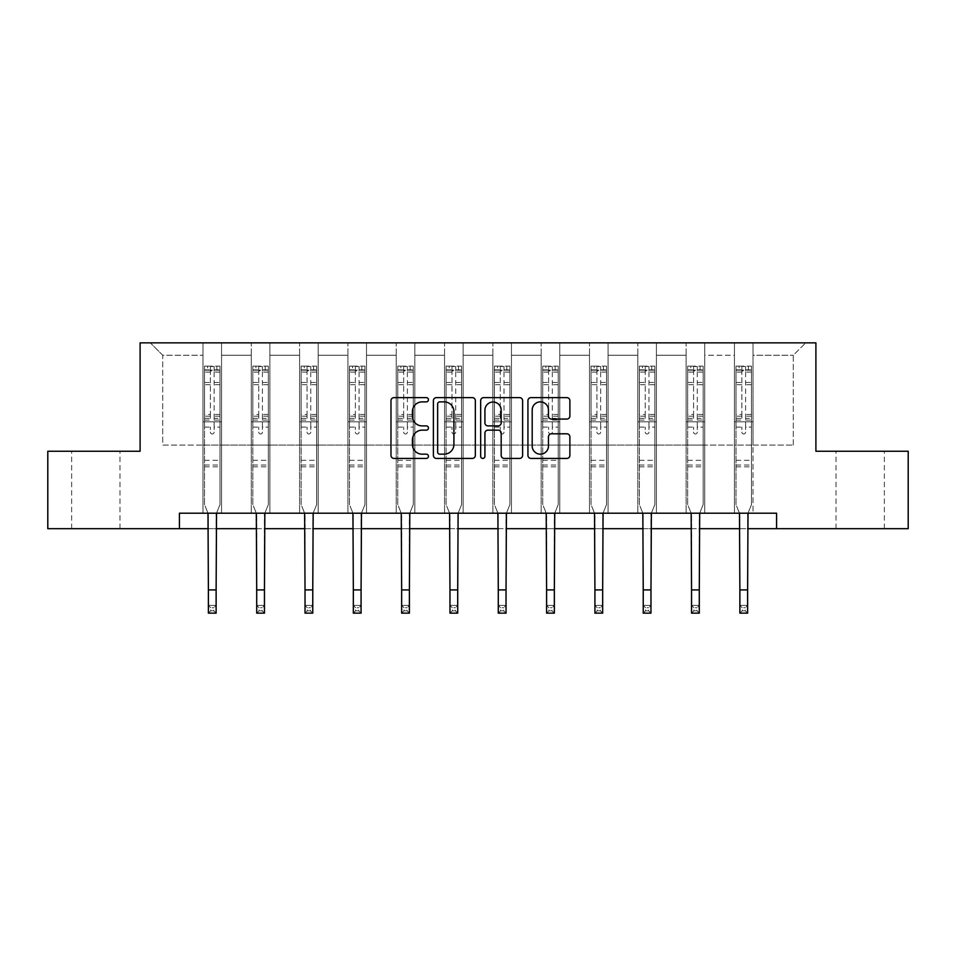 <?xml version="1.0" encoding="UTF-8"?>
<svg xmlns="http://www.w3.org/2000/svg" width="956" height="956" viewBox="0 0 956 956"><rect width="100%" height="100%" fill="white"/><g stroke="black" fill="none" stroke-linecap="round" stroke-linejoin="round"><path stroke-width="0.72" stroke-dasharray="4.78 3.58" d="M428.443 399.751A2.127 2.127 0 0 0 426.316 397.624L394.015 397.624A3.035 3.035 0 0 0 390.98 400.672L390.98 455.391A3.035 3.035 0 0 0 394.015 458.426L426.316 458.426A2.127 2.127 0 0 0 428.443 456.299A2.127 2.127 0 0 0 426.316 454.172L422.134 454.172A9.727 9.727 0 0 1 412.406 444.444L412.406 439.88A9.727 9.727 0 0 1 422.134 430.152L426.316 430.152A2.127 2.127 0 0 0 428.443 428.025A2.127 2.127 0 0 0 426.316 425.898L422.134 425.898A9.727 9.727 0 0 1 412.406 416.171L412.406 411.606A9.727 9.727 0 0 1 422.134 401.879L426.316 401.879A2.127 2.127 0 0 0 428.443 399.751M860.197 451.256L836.034 451.256L860.197 451.256M860.197 528.68L836.034 528.68L860.197 528.68M95.803 451.256L119.966 451.256L95.803 451.256M95.803 528.68L119.966 528.68L95.803 528.68M776.571 528.68L776.571 513.205L776.571 528.68L908.2 528.68L908.2 451.256L815.898 451.256L815.898 342.857L140.102 342.857L140.102 451.256L47.8 451.256L47.8 528.68L179.429 528.68L179.429 513.205L776.571 513.205L179.429 513.205L776.571 513.205L776.571 528.68L179.429 528.68L179.429 513.205L179.429 528.68M734.447 342.857L805.681 342.857L753.029 342.857L753.029 445.066L793.289 445.066L753.029 445.066L753.029 355.238L793.289 355.238L753.029 355.238L753.029 342.857L753.029 513.205L734.447 513.205L753.029 513.205L734.447 513.205L753.029 513.205L753.029 342.857L704.715 342.857L734.447 342.857L734.447 445.066L704.715 445.066L734.447 445.066L734.447 355.238L704.715 355.238L704.715 445.066L704.715 355.238L734.447 355.238L734.447 342.857L734.447 513.205L734.447 421.835L734.447 445.066L753.029 445.066L734.447 445.066L734.447 421.835L753.029 421.835L734.447 421.835L734.447 513.205L734.447 342.857M686.133 342.857L704.715 342.857L704.715 513.205L686.133 513.205L704.715 513.205L686.133 513.205L704.715 513.205L704.715 342.857L656.402 342.857L686.133 342.857L686.133 445.066L656.402 445.066L686.133 445.066L686.133 355.238L656.402 355.238L656.402 445.066L656.402 355.238L686.133 355.238L686.133 342.857L686.133 513.205L686.133 421.835L686.133 445.066L704.715 445.066L686.133 445.066L686.133 421.835L704.715 421.835L686.133 421.835L686.133 513.205L686.133 342.857M637.819 342.857L656.402 342.857L656.402 513.205L637.819 513.205L656.402 513.205L637.819 513.205L656.402 513.205L656.402 342.857L608.088 342.857L637.819 342.857L637.819 445.066L608.088 445.066L637.819 445.066L637.819 355.238L608.088 355.238L608.088 445.066L608.088 355.238L637.819 355.238L637.819 342.857L637.819 513.205L637.819 421.835L637.819 445.066L656.402 445.066L637.819 445.066L637.819 421.835L656.402 421.835L637.819 421.835L637.819 513.205L637.819 342.857M589.494 342.857L608.088 342.857L608.088 513.205L589.494 513.205L608.088 513.205L589.494 513.205L608.088 513.205L608.088 342.857L559.762 342.857L589.494 342.857L589.494 445.066L559.762 445.066L589.494 445.066L589.494 355.238L559.762 355.238L559.762 445.066L559.762 355.238L589.494 355.238L589.494 342.857L589.494 513.205L589.494 421.835L589.494 445.066L608.088 445.066L589.494 445.066L589.494 421.835L608.088 421.835L589.494 421.835L589.494 513.205L589.494 342.857M541.18 342.857L559.762 342.857L559.762 513.205L541.18 513.205L559.762 513.205L541.18 513.205L559.762 513.205L559.762 342.857L511.448 342.857L541.18 342.857L541.18 445.066L511.448 445.066L541.18 445.066L541.18 355.238L511.448 355.238L511.448 445.066L511.448 355.238L541.18 355.238L541.18 342.857L541.18 513.205L541.18 421.835L541.18 445.066L559.762 445.066L541.18 445.066L541.18 421.835L559.762 421.835L541.18 421.835L541.18 513.205L541.18 342.857M492.866 342.857L511.448 342.857L511.448 513.205L492.866 513.205L511.448 513.205L492.866 513.205L511.448 513.205L511.448 342.857L463.134 342.857L492.866 342.857L492.866 445.066L463.134 445.066L492.866 445.066L492.866 355.238L463.134 355.238L463.134 445.066L463.134 355.238L492.866 355.238L492.866 342.857L492.866 513.205L492.866 421.835L492.866 445.066L511.448 445.066L492.866 445.066L492.866 421.835L511.448 421.835L492.866 421.835L492.866 513.205L492.866 342.857M444.552 342.857L463.134 342.857L463.134 513.205L444.552 513.205L463.134 513.205L444.552 513.205L463.134 513.205L463.134 342.857L414.82 342.857L444.552 342.857L444.552 445.066L414.82 445.066L444.552 445.066L444.552 355.238L414.82 355.238L414.82 445.066L414.82 355.238L444.552 355.238L444.552 342.857L444.552 513.205L444.552 421.835L444.552 445.066L463.134 445.066L444.552 445.066L444.552 421.835L463.134 421.835L444.552 421.835L444.552 513.205L444.552 342.857M396.238 342.857L414.82 342.857L414.82 513.205L396.238 513.205L414.82 513.205L396.238 513.205L414.82 513.205L414.82 342.857L366.507 342.857L396.238 342.857L396.238 445.066L366.507 445.066L396.238 445.066L396.238 355.238L366.507 355.238L366.507 445.066L366.507 355.238L396.238 355.238L396.238 342.857L396.238 513.205L396.238 421.835L396.238 445.066L414.82 445.066L396.238 445.066L396.238 421.835L414.82 421.835L396.238 421.835L396.238 513.205L396.238 342.857M347.912 342.857L366.507 342.857L366.507 513.205L347.912 513.205L366.507 513.205L347.912 513.205L366.507 513.205L366.507 342.857L318.181 342.857L347.912 342.857L347.912 445.066L318.181 445.066L347.912 445.066L347.912 355.238L318.181 355.238L318.181 445.066L318.181 355.238L347.912 355.238L347.912 342.857L347.912 513.205L347.912 421.835L347.912 445.066L366.507 445.066L347.912 445.066L347.912 421.835L366.507 421.835L347.912 421.835L347.912 513.205L347.912 342.857M299.598 342.857L318.181 342.857L318.181 513.205L299.598 513.205L318.181 513.205L299.598 513.205L318.181 513.205L318.181 342.857L269.867 342.857L299.598 342.857L299.598 445.066L269.867 445.066L299.598 445.066L299.598 355.238L269.867 355.238L269.867 445.066L269.867 355.238L299.598 355.238L299.598 342.857L299.598 513.205L299.598 421.835L299.598 445.066L318.181 445.066L299.598 445.066L299.598 421.835L318.181 421.835L299.598 421.835L299.598 513.205L299.598 342.857M251.285 342.857L269.867 342.857L269.867 513.205L251.285 513.205L269.867 513.205L251.285 513.205L269.867 513.205L269.867 342.857L221.553 342.857L251.285 342.857L251.285 445.066L221.553 445.066L251.285 445.066L251.285 355.238L221.553 355.238L221.553 445.066L221.553 355.238L251.285 355.238L251.285 342.857L251.285 513.205L251.285 421.835L251.285 445.066L269.867 445.066L251.285 445.066L251.285 421.835L269.867 421.835L251.285 421.835L251.285 513.205L251.285 342.857M202.971 342.857L221.553 342.857L221.553 513.205L202.971 513.205L221.553 513.205L202.971 513.205L221.553 513.205L221.553 342.857L150.319 342.857L202.971 342.857L202.971 445.066L162.711 445.066L162.711 355.238L202.971 355.238L162.711 355.238L150.319 342.857L162.711 355.238L162.711 445.066L202.971 445.066L202.971 342.857L202.971 513.205L202.971 342.857M208.384 528.68L216.128 528.68M256.71 528.68L264.454 528.68M305.024 528.68L312.767 528.68M353.338 528.68L361.081 528.68M401.651 528.68L409.395 528.68M449.965 528.68L457.709 528.68M498.291 528.68L506.035 528.68M546.605 528.68L554.349 528.68M594.919 528.68L602.662 528.68M643.233 528.68L650.976 528.68M691.547 528.68L699.29 528.68M739.872 528.68L747.616 528.68M793.289 445.066L793.289 355.238L805.681 342.857L793.289 355.238L793.289 445.066M202.971 445.066L221.553 445.066L221.553 421.835L221.553 513.205L221.553 421.835L221.553 445.066L202.971 445.066L202.971 421.835L221.553 421.835L202.971 421.835L202.971 513.205L202.971 445.066M202.971 421.835L221.553 421.835L202.971 421.835M251.285 421.835L269.867 421.835L251.285 421.835M299.598 421.835L318.181 421.835L299.598 421.835M347.912 421.835L366.507 421.835L347.912 421.835M396.238 421.835L414.82 421.835L396.238 421.835M444.552 421.835L463.134 421.835L444.552 421.835M492.866 421.835L511.448 421.835L492.866 421.835M541.18 421.835L559.762 421.835L541.18 421.835M589.494 421.835L608.088 421.835L589.494 421.835M637.819 421.835L656.402 421.835L637.819 421.835M686.133 421.835L704.715 421.835L686.133 421.835M734.447 421.835L753.029 421.835L734.447 421.835M475.335 455.391L475.335 400.672A3.035 3.035 0 0 0 472.3 397.624L436.426 397.624A3.035 3.035 0 0 0 433.391 400.672L433.391 455.391A3.035 3.035 0 0 0 436.426 458.426L472.3 458.426A3.035 3.035 0 0 0 475.335 455.391M439.772 401.879A2.127 2.127 0 0 0 437.645 404.006L437.645 452.045A2.127 2.127 0 0 0 439.772 454.172L444.182 454.172A9.727 9.727 0 0 0 453.909 444.444L453.909 411.606A9.727 9.727 0 0 0 444.182 401.879L439.772 401.879M483.7 397.624L519.574 397.624A3.035 3.035 0 0 1 522.609 400.672L522.609 455.391A3.035 3.035 0 0 1 519.574 458.426L504.218 458.426A3.035 3.035 0 0 1 501.183 455.391L501.183 433.199A3.035 3.035 0 0 0 498.136 430.152L487.954 430.152A3.035 3.035 0 0 0 484.919 433.199L484.919 456.299A2.127 2.127 0 0 1 482.792 458.426A2.127 2.127 0 0 1 480.665 456.299L480.665 400.672A3.035 3.035 0 0 1 483.7 397.624M501.183 410.172A8.138 8.138 0 0 0 493.045 402.034A8.138 8.138 0 0 0 484.919 410.172L484.919 422.863A3.035 3.035 0 0 0 487.954 425.898L498.136 425.898A3.035 3.035 0 0 0 501.183 422.863L501.183 410.172M551.493 419.063L566.848 419.063A3.035 3.035 0 0 0 569.884 416.015L569.884 400.672A3.035 3.035 0 0 0 566.848 397.624L530.974 397.624A3.035 3.035 0 0 0 527.939 400.672L527.939 455.391A3.035 3.035 0 0 0 530.974 458.426L566.848 458.426A3.035 3.035 0 0 0 569.884 455.391L569.884 436.844A3.035 3.035 0 0 0 566.848 433.809L551.493 433.809A3.035 3.035 0 0 0 548.457 436.844L548.457 446.034A8.138 8.138 0 0 1 540.319 454.172A8.138 8.138 0 0 1 532.193 446.034L532.193 410.016A8.138 8.138 0 0 1 540.319 401.879A8.138 8.138 0 0 1 548.457 410.016L548.457 416.015A3.035 3.035 0 0 0 551.493 419.063M214.12 432.112A1.864 1.864 0 0 1 212.256 433.976A1.864 1.864 0 0 0 214.12 432.112L214.12 427.093L214.12 432.112M204.596 366.148L207.619 366.148L207.619 370.175L204.512 370.175L204.512 366.148L220 366.148L220 504.589L220 427.093L214.12 427.093L214.12 418.322L220 418.322M220 366.148L220 427.093L214.12 427.093L214.12 370.988L210.404 370.988L210.404 414.45L204.512 414.45L204.512 504.589L208.002 513.205M204.512 370.175L204.512 414.45M204.512 366.148L204.512 504.589L208.384 514.173L208.384 605.399L216.128 605.399L208.384 605.399L208.384 613.143L216.128 613.143L216.128 605.399L213.809 607.729L213.809 610.824L210.714 610.824L210.714 607.729L213.809 607.729M207.619 366.148L219.928 366.148M207.619 370.175L216.904 370.175L216.904 366.148M220 370.175L204.596 370.175M219.928 370.175L216.904 370.175M204.512 418.322L210.404 418.322L210.404 366.53L214.12 366.53L214.12 418.322M210.404 432.112A1.864 1.864 0 0 0 212.256 433.976A1.864 1.864 0 0 1 210.404 432.112L210.404 427.093L210.404 432.112M216.522 513.205L220 504.589L216.128 514.173L216.128 605.399M210.404 418.322L210.404 414.45M204.512 466.803L220 466.803M216.128 613.143L213.809 610.824M210.714 610.824L208.384 613.143M210.714 607.729L208.384 605.399M214.12 370.988L214.12 366.53M210.404 370.988L210.404 366.53M262.434 432.112A1.864 1.864 0 0 1 260.582 433.976A1.864 1.864 0 0 0 262.434 432.112L262.434 427.093L262.434 432.112M252.91 366.148L255.933 366.148L255.933 370.175L252.838 370.175L252.838 366.148L268.325 366.148L268.325 504.589L268.325 427.093L262.434 427.093L262.434 418.322L268.325 418.322M268.325 366.148L268.325 427.093L262.434 427.093L262.434 370.988L258.718 370.988L258.718 414.45L252.838 414.45L252.838 504.589L256.316 513.205M252.838 370.175L252.838 414.45M252.838 366.148L252.838 504.589L256.71 514.173L256.71 605.399L264.454 605.399L256.71 605.399L256.71 613.143L264.454 613.143L264.454 605.399L262.123 607.729L262.123 610.824L259.028 610.824L259.028 607.729L262.123 607.729M255.933 366.148L268.242 366.148M255.933 370.175L265.218 370.175L265.218 366.148M268.325 370.175L252.91 370.175M268.242 370.175L265.218 370.175M252.838 418.322L258.718 418.322L258.718 366.53L262.434 366.53L262.434 418.322M258.718 432.112A1.864 1.864 0 0 0 260.582 433.976A1.864 1.864 0 0 1 258.718 432.112L258.718 427.093L258.718 432.112M264.836 513.205L268.325 504.589L264.454 514.173L264.454 605.399M258.718 418.322L258.718 414.45M252.838 466.803L268.325 466.803M264.454 613.143L262.123 610.824M259.028 610.824L256.71 613.143M259.028 607.729L256.71 605.399M262.434 370.988L262.434 366.53M258.718 370.988L258.718 366.53M310.748 432.112A1.864 1.864 0 0 1 308.896 433.976A1.864 1.864 0 0 0 310.748 432.112L310.748 427.093L310.748 432.112M301.224 366.148L304.247 366.148L304.247 370.175L301.152 370.175L301.152 366.148L316.639 366.148L316.639 504.589L316.639 427.093L310.748 427.093L310.748 418.322L316.639 418.322M316.639 366.148L316.639 427.093L310.748 427.093L310.748 370.988L307.031 370.988L307.031 414.45L301.152 414.45L301.152 504.589L304.629 513.205M301.152 370.175L301.152 414.45M301.152 366.148L301.152 504.589L305.024 514.173L305.024 605.399L312.767 605.399L305.024 605.399L305.024 613.143L312.767 613.143L312.767 605.399L310.437 607.729L310.437 610.824L307.342 610.824L307.342 607.729L310.437 607.729M304.247 366.148L316.555 366.148M304.247 370.175L313.544 370.175L313.544 366.148M316.639 370.175L301.224 370.175M316.555 370.175L313.544 370.175M301.152 418.322L307.031 418.322L307.031 366.53L310.748 366.53L310.748 418.322M307.031 432.112A1.864 1.864 0 0 0 308.896 433.976A1.864 1.864 0 0 1 307.031 432.112L307.031 427.093L307.031 432.112M313.162 513.205L316.639 504.589L312.767 514.173L312.767 605.399M307.031 418.322L307.031 414.45M301.152 466.803L316.639 466.803M312.767 613.143L310.437 610.824M307.342 610.824L305.024 613.143M307.342 607.729L305.024 605.399M310.748 370.988L310.748 366.53M307.031 370.988L307.031 366.53M359.074 432.112A1.864 1.864 0 0 1 357.209 433.976A1.864 1.864 0 0 0 359.074 432.112L359.074 427.093L359.074 432.112M349.549 366.148L352.561 366.148L352.561 370.175L349.466 370.175L349.466 366.148L364.953 366.148L364.953 504.589L364.953 427.093L359.074 427.093L359.074 418.322L364.953 418.322M364.953 366.148L364.953 427.093L359.074 427.093L359.074 370.988L355.357 370.988L355.357 414.45L349.466 414.45L349.466 504.589L352.943 513.205M349.466 370.175L349.466 414.45M349.466 366.148L349.466 504.589L353.338 514.173L353.338 605.399L361.081 605.399L353.338 605.399L353.338 613.143L361.081 613.143L361.081 605.399L358.763 607.729L358.763 610.824L355.656 610.824L355.656 607.729L358.763 607.729M352.561 366.148L364.869 366.148M352.561 370.175L361.858 370.175L361.858 366.148M364.953 370.175L349.549 370.175M364.869 370.175L361.858 370.175M349.466 418.322L355.357 418.322L355.357 366.53L359.074 366.53L359.074 418.322M355.357 432.112A1.864 1.864 0 0 0 357.209 433.976A1.864 1.864 0 0 1 355.357 432.112L355.357 427.093L355.357 432.112M361.476 513.205L364.953 504.589L361.081 514.173L361.081 605.399M355.357 418.322L355.357 414.45M349.466 466.803L364.953 466.803M361.081 613.143L358.763 610.824M355.656 610.824L353.338 613.143M355.656 607.729L353.338 605.399M359.074 370.988L359.074 366.53M355.357 370.988L355.357 366.53M407.387 432.112A1.864 1.864 0 0 1 405.523 433.976A1.864 1.864 0 0 0 407.387 432.112L407.387 427.093L407.387 432.112M397.863 366.148L400.875 366.148L400.875 370.175L397.78 370.175L397.78 366.148L413.267 366.148L413.267 504.589L413.267 427.093L407.387 427.093L407.387 418.322L413.267 418.322M413.267 366.148L413.267 427.093L407.387 427.093L407.387 370.988L403.671 370.988L403.671 414.45L397.78 414.45L397.78 504.589L401.257 513.205M397.78 370.175L397.78 414.45M397.78 366.148L397.78 504.589L401.651 514.173L401.651 605.399L409.395 605.399L401.651 605.399L401.651 613.143L409.395 613.143L409.395 605.399L407.077 607.729L407.077 610.824L403.982 610.824L403.982 607.729L407.077 607.729M400.875 366.148L413.195 366.148M400.875 370.175L410.172 370.175L410.172 366.148M413.267 370.175L397.863 370.175M413.195 370.175L410.172 370.175M397.78 418.322L403.671 418.322L403.671 366.53L407.387 366.53L407.387 418.322M403.671 432.112A1.864 1.864 0 0 0 405.523 433.976A1.864 1.864 0 0 1 403.671 432.112L403.671 427.093L403.671 432.112M409.789 513.205L413.267 504.589L409.395 514.173L409.395 605.399M403.671 418.322L403.671 414.45M397.78 466.803L413.267 466.803M409.395 613.143L407.077 610.824M403.982 610.824L401.651 613.143M403.982 607.729L401.651 605.399M407.387 370.988L407.387 366.53M403.671 370.988L403.671 366.53M455.701 432.112A1.864 1.864 0 0 1 453.837 433.976A1.864 1.864 0 0 0 455.701 432.112L455.701 427.093L455.701 432.112M446.177 366.148L449.2 366.148L449.2 370.175L446.094 370.175L446.094 366.148L461.581 366.148L461.581 504.589L461.581 427.093L455.701 427.093L455.701 418.322L461.581 418.322M461.581 366.148L461.581 427.093L455.701 427.093L455.701 370.988L451.985 370.988L451.985 414.45L446.094 414.45L446.094 504.589L449.583 513.205M446.094 370.175L446.094 414.45M446.094 366.148L446.094 504.589L449.965 514.173L449.965 605.399L457.709 605.399L449.965 605.399L449.965 613.143L457.709 613.143L457.709 605.399L455.391 607.729L455.391 610.824L452.296 610.824L452.296 607.729L455.391 607.729M449.2 366.148L461.509 366.148M449.2 370.175L458.486 370.175L458.486 366.148M461.581 370.175L446.177 370.175M461.509 370.175L458.486 370.175M446.094 418.322L451.985 418.322L451.985 366.53L455.701 366.53L455.701 418.322M451.985 432.112A1.864 1.864 0 0 0 453.837 433.976A1.864 1.864 0 0 1 451.985 432.112L451.985 427.093L451.985 432.112M458.103 513.205L461.581 504.589L457.709 514.173L457.709 605.399M451.985 418.322L451.985 414.45M446.094 466.803L461.581 466.803M457.709 613.143L455.391 610.824M452.296 610.824L449.965 613.143M452.296 607.729L449.965 605.399M455.701 370.988L455.701 366.53M451.985 370.988L451.985 366.53M504.015 432.112A1.864 1.864 0 0 1 502.163 433.976A1.864 1.864 0 0 0 504.015 432.112L504.015 427.093L504.015 432.112M494.491 366.148L497.514 366.148L497.514 370.175L494.419 370.175L494.419 366.148L509.906 366.148L509.906 504.589L509.906 427.093L504.015 427.093L504.015 418.322L509.906 418.322M509.906 366.148L509.906 427.093L504.015 427.093L504.015 370.988L500.299 370.988L500.299 414.45L494.419 414.45L494.419 504.589L497.897 513.205M494.419 370.175L494.419 414.45M494.419 366.148L494.419 504.589L498.291 514.173L498.291 605.399L506.035 605.399L498.291 605.399L498.291 613.143L506.035 613.143L506.035 605.399L503.704 607.729L503.704 610.824L500.609 610.824L500.609 607.729L503.704 607.729M497.514 366.148L509.823 366.148M497.514 370.175L506.8 370.175L506.8 366.148M509.906 370.175L494.491 370.175M509.823 370.175L506.8 370.175M494.419 418.322L500.299 418.322L500.299 366.53L504.015 366.53L504.015 418.322M500.299 432.112A1.864 1.864 0 0 0 502.163 433.976A1.864 1.864 0 0 1 500.299 432.112L500.299 427.093L500.299 432.112M506.417 513.205L509.906 504.589L506.035 514.173L506.035 605.399M500.299 418.322L500.299 414.45M494.419 466.803L509.906 466.803M506.035 613.143L503.704 610.824M500.609 610.824L498.291 613.143M500.609 607.729L498.291 605.399M504.015 370.988L504.015 366.53M500.299 370.988L500.299 366.53M552.329 432.112A1.864 1.864 0 0 1 550.477 433.976A1.864 1.864 0 0 0 552.329 432.112L552.329 427.093L552.329 432.112M542.805 366.148L545.828 366.148L545.828 370.175L542.733 370.175L542.733 366.148L558.22 366.148L558.22 504.589L558.22 427.093L552.329 427.093L552.329 418.322L558.22 418.322M558.22 366.148L558.22 427.093L552.329 427.093L552.329 370.988L548.613 370.988L548.613 414.45L542.733 414.45L542.733 504.589L546.211 513.205M542.733 370.175L542.733 414.45M542.733 366.148L542.733 504.589L546.605 514.173L546.605 605.399L554.349 605.399L546.605 605.399L546.605 613.143L554.349 613.143L554.349 605.399L552.018 607.729L552.018 610.824L548.923 610.824L548.923 607.729L552.018 607.729M545.828 366.148L558.137 366.148M545.828 370.175L555.125 370.175L555.125 366.148M558.22 370.175L542.805 370.175M558.137 370.175L555.125 370.175M542.733 418.322L548.613 418.322L548.613 366.53L552.329 366.53L552.329 418.322M548.613 432.112A1.864 1.864 0 0 0 550.477 433.976A1.864 1.864 0 0 1 548.613 432.112L548.613 427.093L548.613 432.112M554.743 513.205L558.22 504.589L554.349 514.173L554.349 605.399M548.613 418.322L548.613 414.45M542.733 466.803L558.22 466.803M554.349 613.143L552.018 610.824M548.923 610.824L546.605 613.143M548.923 607.729L546.605 605.399M552.329 370.988L552.329 366.53M548.613 370.988L548.613 366.53M600.643 432.112A1.864 1.864 0 0 1 598.791 433.976A1.864 1.864 0 0 0 600.643 432.112L600.643 427.093L600.643 432.112M591.131 366.148L594.142 366.148L594.142 370.175L591.047 370.175L591.047 366.148L606.534 366.148L606.534 504.589L606.534 427.093L600.643 427.093L600.643 418.322L606.534 418.322M606.534 366.148L606.534 427.093L600.643 427.093L600.643 370.988L596.926 370.988L596.926 414.45L591.047 414.45L591.047 504.589L594.524 513.205M591.047 370.175L591.047 414.45M591.047 366.148L591.047 504.589L594.919 514.173L594.919 605.399L602.662 605.399L594.919 605.399L594.919 613.143L602.662 613.143L602.662 605.399L600.344 607.729L600.344 610.824L597.237 610.824L597.237 607.729L600.344 607.729M594.142 366.148L606.451 366.148M594.142 370.175L603.439 370.175L603.439 366.148M606.534 370.175L591.131 370.175M606.451 370.175L603.439 370.175M591.047 418.322L596.926 418.322L596.926 366.53L600.643 366.53L600.643 418.322M596.926 432.112A1.864 1.864 0 0 0 598.791 433.976A1.864 1.864 0 0 1 596.926 432.112L596.926 427.093L596.926 432.112M603.057 513.205L606.534 504.589L602.662 514.173L602.662 605.399M596.926 418.322L596.926 414.45M591.047 466.803L606.534 466.803M602.662 613.143L600.344 610.824M597.237 610.824L594.919 613.143M597.237 607.729L594.919 605.399M600.643 370.988L600.643 366.53M596.926 370.988L596.926 366.53M648.969 432.112A1.864 1.864 0 0 1 647.104 433.976A1.864 1.864 0 0 0 648.969 432.112L648.969 427.093L648.969 432.112M639.445 366.148L642.456 366.148L642.456 370.175L639.361 370.175L639.361 366.148L654.848 366.148L654.848 504.589L654.848 427.093L648.969 427.093L648.969 418.322L654.848 418.322M654.848 366.148L654.848 427.093L648.969 427.093L648.969 370.988L645.252 370.988L645.252 414.45L639.361 414.45L639.361 504.589L642.838 513.205M639.361 370.175L639.361 414.45M639.361 366.148L639.361 504.589L643.233 514.173L643.233 605.399L650.976 605.399L643.233 605.399L643.233 613.143L650.976 613.143L650.976 605.399L648.658 607.729L648.658 610.824L645.563 610.824L645.563 607.729L648.658 607.729M642.456 366.148L654.776 366.148M642.456 370.175L651.753 370.175L651.753 366.148M654.848 370.175L639.445 370.175M654.776 370.175L651.753 370.175M639.361 418.322L645.252 418.322L645.252 366.53L648.969 366.53L648.969 418.322M645.252 432.112A1.864 1.864 0 0 0 647.104 433.976A1.864 1.864 0 0 1 645.252 432.112L645.252 427.093L645.252 432.112M651.371 513.205L654.848 504.589L650.976 514.173L650.976 605.399M645.252 418.322L645.252 414.45M639.361 466.803L654.848 466.803M650.976 613.143L648.658 610.824M645.563 610.824L643.233 613.143M645.563 607.729L643.233 605.399M648.969 370.988L648.969 366.53M645.252 370.988L645.252 366.53M697.283 432.112A1.864 1.864 0 0 1 695.418 433.976A1.864 1.864 0 0 0 697.283 432.112L697.283 427.093L697.283 432.112M687.758 366.148L690.782 366.148L690.782 370.175L687.675 370.175L687.675 366.148L703.162 366.148L703.162 504.589L703.162 427.093L697.283 427.093L697.283 418.322L703.162 418.322M703.162 366.148L703.162 427.093L697.283 427.093L697.283 370.988L693.566 370.988L693.566 414.45L687.675 414.45L687.675 504.589L691.164 513.205M687.675 370.175L687.675 414.45M687.675 366.148L687.675 504.589L691.547 514.173L691.547 605.399L699.29 605.399L691.547 605.399L691.547 613.143L699.29 613.143L699.29 605.399L696.972 607.729L696.972 610.824L693.877 610.824L693.877 607.729L696.972 607.729M690.782 366.148L703.09 366.148M690.782 370.175L700.067 370.175L700.067 366.148M703.162 370.175L687.758 370.175M703.09 370.175L700.067 370.175M687.675 418.322L693.566 418.322L693.566 366.53L697.283 366.53L697.283 418.322M693.566 432.112A1.864 1.864 0 0 0 695.418 433.976A1.864 1.864 0 0 1 693.566 432.112L693.566 427.093L693.566 432.112M699.684 513.205L703.162 504.589L699.29 514.173L699.29 605.399M693.566 418.322L693.566 414.45M687.675 466.803L703.162 466.803M699.29 613.143L696.972 610.824M693.877 610.824L691.547 613.143M693.877 607.729L691.547 605.399M697.283 370.988L697.283 366.53M693.566 370.988L693.566 366.53M745.596 432.112A1.864 1.864 0 0 1 743.744 433.976A1.864 1.864 0 0 0 745.596 432.112L745.596 427.093L745.596 432.112M736.072 366.148L739.096 366.148L739.096 370.175L736 370.175L736 366.148L751.488 366.148L751.488 504.589L751.488 427.093L745.596 427.093L745.596 418.322L751.488 418.322M751.488 366.148L751.488 427.093L745.596 427.093L745.596 370.988L741.88 370.988L741.88 414.45L736 414.45L736 504.589L739.478 513.205M736 370.175L736 414.45M736 366.148L736 504.589L739.872 514.173L739.872 605.399L747.616 605.399L739.872 605.399L739.872 613.143L747.616 613.143L747.616 605.399L745.286 607.729L745.286 610.824L742.191 610.824L742.191 607.729L745.286 607.729M739.096 366.148L751.404 366.148M739.096 370.175L748.381 370.175L748.381 366.148M751.488 370.175L736.072 370.175M751.404 370.175L748.381 370.175M736 418.322L741.88 418.322L741.88 366.53L745.596 366.53L745.596 418.322M741.88 432.112A1.864 1.864 0 0 0 743.744 433.976A1.864 1.864 0 0 1 741.88 432.112L741.88 427.093L741.88 432.112M747.998 513.205L751.488 504.589L747.616 514.173L747.616 605.399M741.88 418.322L741.88 414.45M736 466.803L751.488 466.803M747.616 613.143L745.286 610.824M742.191 610.824L739.872 613.143M742.191 607.729L739.872 605.399M745.596 370.988L745.596 366.53M741.88 370.988L741.88 366.53M214.12 382.508L220 382.508M220 384.718L214.12 384.718M220 414.45L214.12 414.45M204.512 460.302L220 460.302M204.512 427.093L210.404 427.093L204.512 427.093M214.12 420.078L220 420.078M204.512 420.078L210.404 420.078M220 416.207L214.12 416.207M210.404 416.207L204.512 416.207M204.512 382.508L210.404 382.508M210.404 384.718L204.512 384.718M214.12 369.853L220 369.853M220 372.063L214.12 372.063M204.512 369.853L210.404 369.853M210.404 372.063L204.512 372.063M204.512 465.058L220 465.058M208.384 589.912L216.128 589.912M262.434 382.508L268.325 382.508M268.325 384.718L262.434 384.718M268.325 414.45L262.434 414.45M252.838 460.302L268.325 460.302M252.838 427.093L258.718 427.093L252.838 427.093M262.434 420.078L268.325 420.078M252.838 420.078L258.718 420.078M268.325 416.207L262.434 416.207M258.718 416.207L252.838 416.207M252.838 382.508L258.718 382.508M258.718 384.718L252.838 384.718M262.434 369.853L268.325 369.853M268.325 372.063L262.434 372.063M252.838 369.853L258.718 369.853M258.718 372.063L252.838 372.063M252.838 465.058L268.325 465.058M256.71 589.912L264.454 589.912M310.748 382.508L316.639 382.508M316.639 384.718L310.748 384.718M316.639 414.45L310.748 414.45M301.152 460.302L316.639 460.302M301.152 427.093L307.031 427.093L301.152 427.093M310.748 420.078L316.639 420.078M301.152 420.078L307.031 420.078M316.639 416.207L310.748 416.207M307.031 416.207L301.152 416.207M301.152 382.508L307.031 382.508M307.031 384.718L301.152 384.718M310.748 369.853L316.639 369.853M316.639 372.063L310.748 372.063M301.152 369.853L307.031 369.853M307.031 372.063L301.152 372.063M301.152 465.058L316.639 465.058M305.024 589.912L312.767 589.912M359.074 382.508L364.953 382.508M364.953 384.718L359.074 384.718M364.953 414.45L359.074 414.45M349.466 460.302L364.953 460.302M349.466 427.093L355.357 427.093L349.466 427.093M359.074 420.078L364.953 420.078M349.466 420.078L355.357 420.078M364.953 416.207L359.074 416.207M355.357 416.207L349.466 416.207M349.466 382.508L355.357 382.508M355.357 384.718L349.466 384.718M359.074 369.853L364.953 369.853M364.953 372.063L359.074 372.063M349.466 369.853L355.357 369.853M355.357 372.063L349.466 372.063M349.466 465.058L364.953 465.058M353.338 589.912L361.081 589.912M407.387 382.508L413.267 382.508M413.267 384.718L407.387 384.718M413.267 414.45L407.387 414.45M397.78 460.302L413.267 460.302M397.78 427.093L403.671 427.093L397.78 427.093M407.387 420.078L413.267 420.078M397.78 420.078L403.671 420.078M413.267 416.207L407.387 416.207M403.671 416.207L397.78 416.207M397.78 382.508L403.671 382.508M403.671 384.718L397.78 384.718M407.387 369.853L413.267 369.853M413.267 372.063L407.387 372.063M397.78 369.853L403.671 369.853M403.671 372.063L397.78 372.063M397.78 465.058L413.267 465.058M401.651 589.912L409.395 589.912M455.701 382.508L461.581 382.508M461.581 384.718L455.701 384.718M461.581 414.45L455.701 414.45M446.094 460.302L461.581 460.302M446.094 427.093L451.985 427.093L446.094 427.093M455.701 420.078L461.581 420.078M446.094 420.078L451.985 420.078M461.581 416.207L455.701 416.207M451.985 416.207L446.094 416.207M446.094 382.508L451.985 382.508M451.985 384.718L446.094 384.718M455.701 369.853L461.581 369.853M461.581 372.063L455.701 372.063M446.094 369.853L451.985 369.853M451.985 372.063L446.094 372.063M446.094 465.058L461.581 465.058M449.965 589.912L457.709 589.912M504.015 382.508L509.906 382.508M509.906 384.718L504.015 384.718M509.906 414.45L504.015 414.45M494.419 460.302L509.906 460.302M494.419 427.093L500.299 427.093L494.419 427.093M504.015 420.078L509.906 420.078M494.419 420.078L500.299 420.078M509.906 416.207L504.015 416.207M500.299 416.207L494.419 416.207M494.419 382.508L500.299 382.508M500.299 384.718L494.419 384.718M504.015 369.853L509.906 369.853M509.906 372.063L504.015 372.063M494.419 369.853L500.299 369.853M500.299 372.063L494.419 372.063M494.419 465.058L509.906 465.058M498.291 589.912L506.035 589.912M552.329 382.508L558.22 382.508M558.22 384.718L552.329 384.718M558.22 414.45L552.329 414.45M542.733 460.302L558.22 460.302M542.733 427.093L548.613 427.093L542.733 427.093M552.329 420.078L558.22 420.078M542.733 420.078L548.613 420.078M558.22 416.207L552.329 416.207M548.613 416.207L542.733 416.207M542.733 382.508L548.613 382.508M548.613 384.718L542.733 384.718M552.329 369.853L558.22 369.853M558.22 372.063L552.329 372.063M542.733 369.853L548.613 369.853M548.613 372.063L542.733 372.063M542.733 465.058L558.22 465.058M546.605 589.912L554.349 589.912M600.643 382.508L606.534 382.508M606.534 384.718L600.643 384.718M606.534 414.45L600.643 414.45M591.047 460.302L606.534 460.302M591.047 427.093L596.926 427.093L591.047 427.093M600.643 420.078L606.534 420.078M591.047 420.078L596.926 420.078M606.534 416.207L600.643 416.207M596.926 416.207L591.047 416.207M591.047 382.508L596.926 382.508M596.926 384.718L591.047 384.718M600.643 369.853L606.534 369.853M606.534 372.063L600.643 372.063M591.047 369.853L596.926 369.853M596.926 372.063L591.047 372.063M591.047 465.058L606.534 465.058M594.919 589.912L602.662 589.912M648.969 382.508L654.848 382.508M654.848 384.718L648.969 384.718M654.848 414.45L648.969 414.45M639.361 460.302L654.848 460.302M639.361 427.093L645.252 427.093L639.361 427.093M648.969 420.078L654.848 420.078M639.361 420.078L645.252 420.078M654.848 416.207L648.969 416.207M645.252 416.207L639.361 416.207M639.361 382.508L645.252 382.508M645.252 384.718L639.361 384.718M648.969 369.853L654.848 369.853M654.848 372.063L648.969 372.063M639.361 369.853L645.252 369.853M645.252 372.063L639.361 372.063M639.361 465.058L654.848 465.058M643.233 589.912L650.976 589.912M697.283 382.508L703.162 382.508M703.162 384.718L697.283 384.718M703.162 414.45L697.283 414.45M687.675 460.302L703.162 460.302M687.675 427.093L693.566 427.093L687.675 427.093M697.283 420.078L703.162 420.078M687.675 420.078L693.566 420.078M703.162 416.207L697.283 416.207M693.566 416.207L687.675 416.207M687.675 382.508L693.566 382.508M693.566 384.718L687.675 384.718M697.283 369.853L703.162 369.853M703.162 372.063L697.283 372.063M687.675 369.853L693.566 369.853M693.566 372.063L687.675 372.063M687.675 465.058L703.162 465.058M691.547 589.912L699.29 589.912M745.596 382.508L751.488 382.508M751.488 384.718L745.596 384.718M751.488 414.45L745.596 414.45M736 460.302L751.488 460.302M736 427.093L741.88 427.093L736 427.093M745.596 420.078L751.488 420.078M736 420.078L741.88 420.078M751.488 416.207L745.596 416.207M741.88 416.207L736 416.207M736 382.508L741.88 382.508M741.88 384.718L736 384.718M745.596 369.853L751.488 369.853M751.488 372.063L745.596 372.063M736 369.853L741.88 369.853M741.88 372.063L736 372.063M736 465.058L751.488 465.058M739.872 589.912L747.616 589.912M836.034 528.68L836.034 451.256M71.652 528.68L71.652 451.256M119.966 528.68L119.966 451.256M884.348 528.68L884.348 451.256"/><path stroke-width="1.43" d="M428.443 399.751A2.127 2.127 0 0 0 426.316 397.624L394.015 397.624A3.035 3.035 0 0 0 390.98 400.672L390.98 455.391A3.035 3.035 0 0 0 394.015 458.426L426.316 458.426A2.127 2.127 0 0 0 428.443 456.299A2.127 2.127 0 0 0 426.316 454.172L422.134 454.172A9.727 9.727 0 0 1 412.406 444.444L412.406 439.88A9.727 9.727 0 0 1 422.134 430.152L426.316 430.152A2.127 2.127 0 0 0 428.443 428.025A2.127 2.127 0 0 0 426.316 425.898L422.134 425.898A9.727 9.727 0 0 1 412.406 416.171L412.406 411.606A9.727 9.727 0 0 1 422.134 401.879L426.316 401.879A2.127 2.127 0 0 0 428.443 399.751M566.848 419.063A3.035 3.035 0 0 0 569.884 416.015L569.884 400.672A3.035 3.035 0 0 0 566.848 397.624L530.974 397.624A3.035 3.035 0 0 0 527.939 400.672L527.939 455.391A3.035 3.035 0 0 0 530.974 458.426L566.848 458.426A3.035 3.035 0 0 0 569.884 455.391L569.884 436.844A3.035 3.035 0 0 0 566.848 433.809L551.493 433.809A3.035 3.035 0 0 0 548.457 436.844L548.457 446.034A8.138 8.138 0 0 1 540.319 454.172A8.138 8.138 0 0 1 532.193 446.034L532.193 410.016A8.138 8.138 0 0 1 540.319 401.879A8.138 8.138 0 0 1 548.457 410.016L548.457 416.015A3.035 3.035 0 0 0 551.493 419.063L566.848 419.063M179.429 528.68L47.8 528.68L47.8 451.256L140.102 451.256L140.102 342.857L815.898 342.857L815.898 451.256L908.2 451.256L908.2 528.68L776.571 528.68L776.571 513.205L179.429 513.205L179.429 528.68L208.384 528.68M475.335 400.672A3.035 3.035 0 0 0 472.3 397.624L436.426 397.624A3.035 3.035 0 0 0 433.391 400.672L433.391 455.391A3.035 3.035 0 0 0 436.426 458.426L472.3 458.426A3.035 3.035 0 0 0 475.335 455.391L475.335 400.672M483.7 397.624L519.574 397.624A3.035 3.035 0 0 1 522.609 400.672L522.609 455.391A3.035 3.035 0 0 1 519.574 458.426L504.218 458.426A3.035 3.035 0 0 1 501.183 455.391L501.183 433.199A3.035 3.035 0 0 0 498.136 430.152L487.954 430.152A3.035 3.035 0 0 0 484.919 433.199L484.919 456.299A2.127 2.127 0 0 1 482.792 458.426A2.127 2.127 0 0 1 480.665 456.299L480.665 400.672A3.035 3.035 0 0 1 483.7 397.624M216.128 528.68L256.71 528.68M264.454 528.68L305.024 528.68M312.767 528.68L353.338 528.68M361.081 528.68L401.651 528.68M409.395 528.68L449.965 528.68M457.709 528.68L498.291 528.68M506.035 528.68L546.605 528.68M554.349 528.68L594.919 528.68M602.662 528.68L643.233 528.68M650.976 528.68L691.547 528.68M699.29 528.68L739.872 528.68M747.616 528.68L776.571 528.68M439.772 401.879A2.127 2.127 0 0 0 437.645 404.006L437.645 452.045A2.127 2.127 0 0 0 439.772 454.172L444.182 454.172A9.727 9.727 0 0 0 453.909 444.444L453.909 411.606A9.727 9.727 0 0 0 444.182 401.879L439.772 401.879M501.183 410.172A8.138 8.138 0 0 0 493.045 402.034A8.138 8.138 0 0 0 484.919 410.172L484.919 422.863A3.035 3.035 0 0 0 487.954 425.898L498.136 425.898A3.035 3.035 0 0 0 501.183 422.863L501.183 410.172M208.002 513.205L208.384 589.912L216.128 589.912L216.522 513.205M208.384 589.912L208.384 613.143L216.128 613.143L216.128 589.912M256.316 513.205L256.71 589.912L264.454 589.912L264.836 513.205M256.71 589.912L256.71 613.143L264.454 613.143L264.454 589.912M304.629 513.205L305.024 589.912L312.767 589.912L313.162 513.205M305.024 589.912L305.024 613.143L312.767 613.143L312.767 589.912M352.943 513.205L353.338 589.912L361.081 589.912L361.476 513.205M353.338 589.912L353.338 613.143L361.081 613.143L361.081 589.912M401.257 513.205L401.651 589.912L409.395 589.912L409.789 513.205M401.651 589.912L401.651 613.143L409.395 613.143L409.395 589.912M449.583 513.205L449.965 589.912L457.709 589.912L458.103 513.205M449.965 589.912L449.965 613.143L457.709 613.143L457.709 589.912M497.897 513.205L498.291 589.912L506.035 589.912L506.417 513.205M498.291 589.912L498.291 613.143L506.035 613.143L506.035 589.912M546.211 513.205L546.605 589.912L554.349 589.912L554.743 513.205M546.605 589.912L546.605 613.143L554.349 613.143L554.349 589.912M594.524 513.205L594.919 589.912L602.662 589.912L603.057 513.205M594.919 589.912L594.919 613.143L602.662 613.143L602.662 589.912M642.838 513.205L643.233 589.912L650.976 589.912L651.371 513.205M643.233 589.912L643.233 613.143L650.976 613.143L650.976 589.912M691.164 513.205L691.547 589.912L699.29 589.912L699.684 513.205M691.547 589.912L691.547 613.143L699.29 613.143L699.29 589.912M739.478 513.205L739.872 589.912L747.616 589.912L747.998 513.205M739.872 589.912L739.872 613.143L747.616 613.143L747.616 589.912"/></g></svg>
